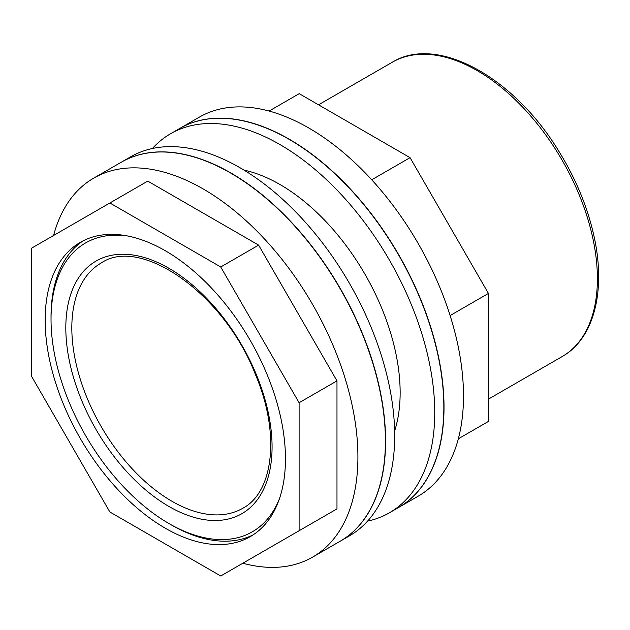 <?xml version="1.0" encoding="UTF-8"?>
<svg xmlns="http://www.w3.org/2000/svg" width="630" height="630" viewBox="0 0 630 630"><rect width="100%" height="100%" fill="white"/><g stroke="black" fill="none" stroke-linecap="round" stroke-linejoin="round"><path stroke-width="0.94" d="M242.826 563.228A218.838 126.346 -120 0 0 312.59 557.14L340.082 541.272A218.838 126.346 -120 0 0 340.082 288.579A218.838 126.346 -120 0 0 121.243 162.233L93.752 178.101A218.838 126.346 -120 0 0 53.597 235.47M312.59 557.14A218.838 126.346 -120 0 0 312.59 304.447A218.838 126.346 -120 0 0 93.752 178.101M371.731 179.794L410.059 157.665L299.211 93.665L269.105 111.053M458.333 438.811L488.439 421.423L488.439 293.423L410.059 157.665M244.015 170.116A169.919 98.107 60 0 1 279.996 184.527A169.919 98.107 60 0 1 394.632 430.999M340.168 541.217A218.838 126.346 -120 0 0 340.263 541.162L349.366 535.909A218.838 126.346 -120 0 0 349.366 283.216A218.838 126.346 -120 0 0 130.528 156.87L121.425 162.123A218.838 126.346 -120 0 0 121.338 162.178M340.263 541.162A218.838 126.346 -120 0 0 340.263 288.469A218.838 126.346 -120 0 0 121.425 162.123M367.542 521.144A218.838 126.346 -120 0 0 389.419 512.788A218.838 126.346 -120 0 0 389.419 260.095A218.838 126.346 -120 0 0 170.58 133.749A218.838 126.346 -120 0 0 152.405 148.507M389.419 512.788L398.514 507.528A218.838 126.346 -120 0 0 398.522 254.835A218.838 126.346 -120 0 0 179.684 128.488L170.58 133.749M398.609 507.481A218.838 126.346 -120 0 0 398.695 507.426A218.838 126.346 -120 0 0 398.703 254.733A218.838 126.346 -120 0 0 179.865 128.386A218.838 126.346 -120 0 0 179.77 128.441M398.695 507.426L418.178 496.18A218.838 126.346 -120 0 0 418.178 243.487A218.838 126.346 -120 0 0 199.34 117.141L179.865 128.386M450.111 315.559L488.439 293.423M299.108 402.735L299.108 530.736L220.728 575.985L109.88 511.993L31.5 376.228L31.5 248.228L109.88 202.978L220.728 266.978L299.108 402.735L336.979 380.874L258.599 245.109L147.751 181.117L109.88 202.978M165.304 528.223A169.919 98.107 -120 0 0 250.268 536.642A169.919 98.107 -120 0 0 250.268 340.428A169.919 98.107 -120 0 0 80.349 242.33A169.919 98.107 -120 0 0 54.298 378.488A169.919 98.107 -120 0 0 165.304 528.223M127.819 236.022A166.761 96.28 -120 0 0 51.03 319.3A166.761 96.28 -120 0 0 168.942 523.538L171.179 524.829A169.919 98.107 -120 0 0 253.15 534.854M83.333 240.715A169.919 98.107 -120 0 0 51.03 316.725L51.03 319.3M171.179 524.829L168.942 523.538A166.761 96.28 -120 0 0 168.95 523.538A166.761 96.28 -120 0 0 279.46 498.676M258.599 554.124L336.979 508.875L336.979 380.874M220.728 266.978L258.599 245.109M299.108 530.736L336.979 508.875M168.95 506.465A145.845 84.207 -120 0 0 258.261 379.402A145.845 84.207 -120 0 0 79.632 276.271A145.845 84.207 -120 0 0 168.95 506.465M171.951 501.259A141.6 81.75 -120 0 0 242.747 508.276C273.633 492.219 280.539 433.298 255.41 374.48C224.178 293.525 140.569 235.77 101.154 263.017A141.6 81.75 -120 0 0 79.443 376.48A141.6 81.75 -120 0 0 171.951 501.259M562.204 356.541A169.919 98.107 -120 0 0 562.204 160.335A169.919 98.107 -120 0 0 392.285 62.228C436.952 34.681 513.088 76.616 558.007 149.893C575.434 177.778 587.436 206.545 594.003 236.203C606.147 290.446 594.247 338.523 562.204 356.541L488.439 399.129M318.52 104.816L392.285 62.228"/></g></svg>
